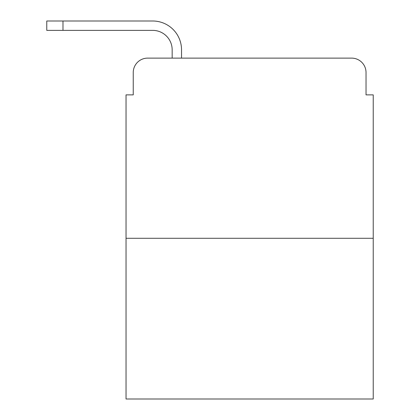 <?xml version="1.0" encoding="UTF-8"?>
<svg xmlns="http://www.w3.org/2000/svg" width="420" height="420" viewBox="0 0 420 420"><rect width="100%" height="100%" fill="white"/><g stroke="black" fill="none" stroke-linecap="round" stroke-linejoin="round"><path stroke-width="0.63" d="M133.245 72.529L133.245 94.873L133.245 72.529A14.411 14.411 0 0 1 147.661 58.118L172.163 58.118L172.163 49.828A19.457 19.457 0 0 0 152.707 30.371L46.767 30.371L46.767 21L152.707 21A28.828 28.828 0 0 1 181.534 49.828L181.534 58.118L351.614 58.118L147.661 58.118M373.233 238.287L126.042 238.287L126.042 399L373.233 399L373.233 94.873L366.03 94.873L366.03 72.529A14.411 14.411 0 0 0 351.614 58.118M126.042 238.287L126.042 94.873L133.245 94.873M366.03 94.873L366.03 72.529M172.163 49.828A19.457 19.457 0 0 0 152.707 30.371A19.457 19.457 0 0 1 172.163 49.828A19.457 19.457 0 0 0 152.707 30.371A19.457 19.457 0 0 1 172.163 49.828A19.457 19.457 0 0 0 152.707 30.371A19.457 19.457 0 0 1 172.163 49.828A19.457 19.457 0 0 0 152.707 30.371A19.457 19.457 0 0 1 172.163 49.828A19.457 19.457 0 0 0 152.707 30.371A19.457 19.457 0 0 1 172.163 49.828A19.457 19.457 0 0 0 152.707 30.371A19.457 19.457 0 0 1 172.163 49.828A19.457 19.457 0 0 0 152.707 30.371M62.979 30.371L62.979 21L152.707 21"/></g></svg>
